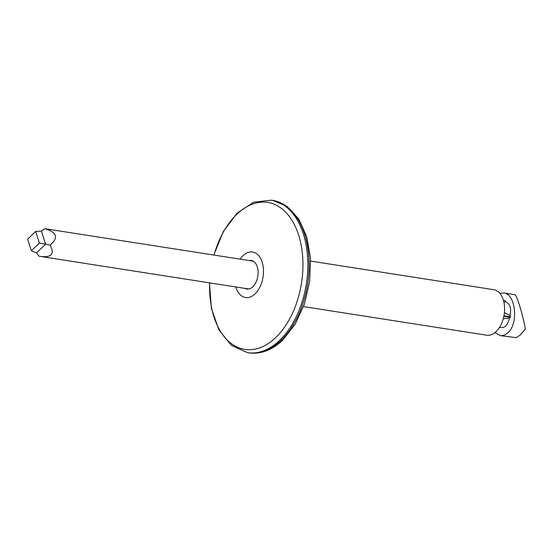 <?xml version="1.0" encoding="UTF-8"?>
<svg xmlns="http://www.w3.org/2000/svg" width="553" height="553" viewBox="0 0 553 553"><rect width="100%" height="100%" fill="white"/><g stroke="black" fill="none" stroke-linecap="round" stroke-linejoin="round"><path stroke-width="0.83" d="M303.535 306.604L486.585 335.194A23.032 14.178 -81.1 0 0 496.214 331.482A23.032 14.178 -81.1 0 0 504.53 306.894A23.032 14.178 -81.1 0 0 493.691 289.689L310.648 261.092M244.889 288.376A14.447 8.896 -81.1 0 0 246.811 289.053A14.447 8.896 -81.1 0 0 252.852 286.724A14.447 8.896 -81.1 0 0 258.071 271.295A14.447 8.896 -81.1 0 0 251.269 260.504A14.447 8.896 -81.1 0 0 249.237 260.56M503.914 302.291L505.636 301.89C510.053 303.604 511.511 308.173 510.011 315.597L504.405 312.659M505.636 301.89L505.242 300.659A14.074 8.668 -81.1 0 0 504.951 300.562L503.417 300.32M503.43 300.376L505.242 300.659M503.258 318.756L509.451 318.12L510.295 317.304A14.074 8.668 -81.1 0 0 510.405 316.828L503.942 315.818M510.405 316.828L510.011 315.597M509.451 318.12C507.689 325.427 504.55 328.475 500.043 327.252L499.705 327.086M499.871 293.401L503.831 292.966C515.652 293.843 518.721 323.484 507.951 332.782L504.751 335L501.357 335.733L500.285 335.643L494.928 332.602M499.083 328.04L500.009 327.231M253.191 261.182L44.807 228.7C56.973 232.35 58.722 237.831 50.053 245.159C54.837 253.758 51.788 257.546 40.901 256.509L38.717 256.094L36.581 252.839L31.362 250.792L39.381 243.064L35.669 231.424L27.65 239.159L31.362 250.792M503.845 316.295L510.295 317.304M35.669 231.424L41.413 231.092L44.807 228.7M41.413 231.092L45.581 244.156L39.381 243.064M50.053 245.159L45.581 244.156L36.581 252.839M500.285 335.643L516.357 337.676L520.573 334.759L525.35 329C522.917 315.106 516.606 294.327 514.933 294.701L503.831 292.966M209.463 282.846L211.357 308.187L218.877 329.837L231.341 345.328L247.509 352.655A77.178 47.523 -81.1 0 0 279.783 340.206A77.178 47.523 -81.1 0 0 307.655 257.802A77.178 47.523 -81.1 0 0 271.336 200.151L253.703 202.191L237.113 213.147L223.343 231.472L213.804 255.03M214.018 255.057A74.372 45.795 98.9 0 1 256.392 202.923A74.372 45.795 98.9 0 1 298.627 235.06A74.372 45.795 98.9 0 1 275.892 337.392A74.372 45.795 98.9 0 1 209.67 282.88M271.336 200.151L272.594 200.345A77.178 47.523 98.9 0 1 308.92 257.995A77.178 47.523 98.9 0 1 281.048 340.406A77.178 47.523 98.9 0 1 248.774 352.849L247.509 352.655M235.778 286.959A23.032 14.178 -81.1 0 0 255.12 293.823A23.032 14.178 -81.1 0 0 262.157 262.129A23.032 14.178 -81.1 0 0 240.126 259.136M272.594 200.345L287.048 206.366L298.744 218.94L306.742 236.732L310.489 258.133L309.701 281.228L304.482 303.908L295.288 324.086L282.908 339.943C272.207 350.146 260.829 354.445 248.774 352.849M248.843 288.998L40.901 256.509"/></g></svg>
